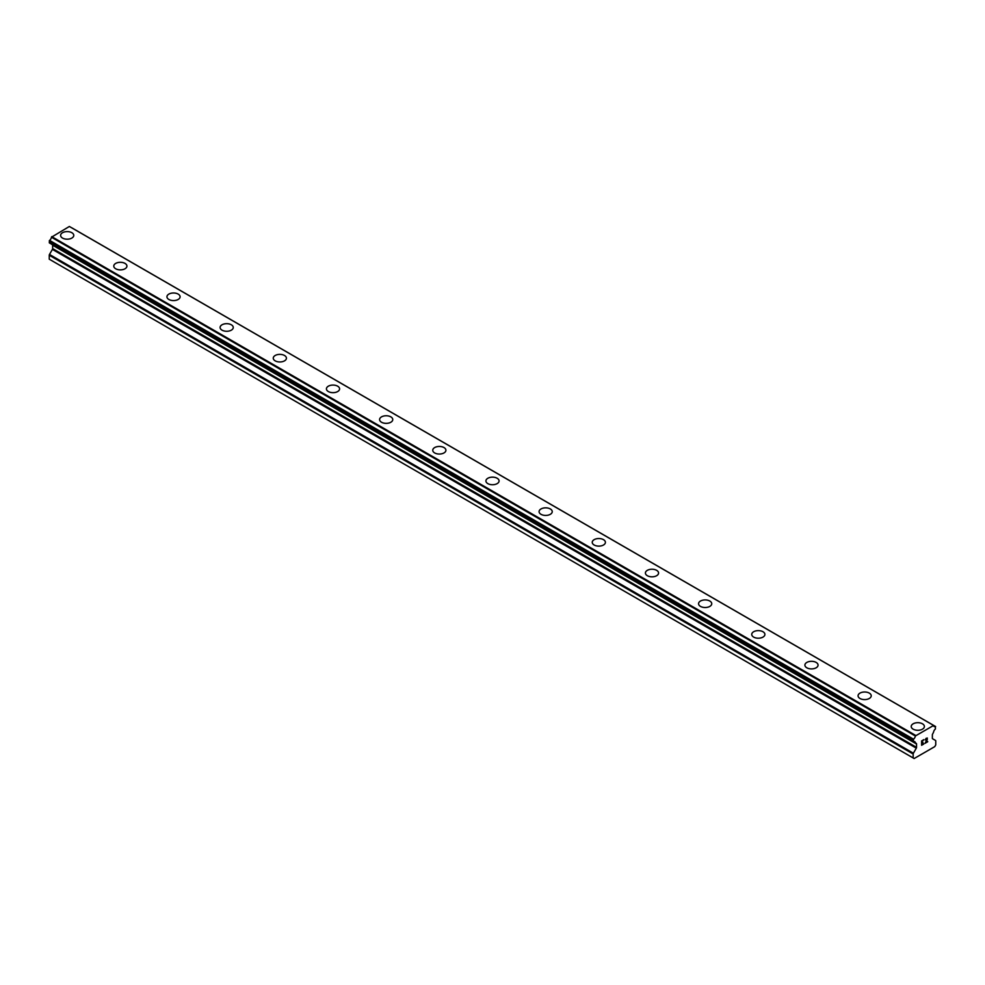 <?xml version="1.0" encoding="UTF-8"?>
<svg xmlns="http://www.w3.org/2000/svg" width="985" height="985" viewBox="0 0 985 985"><rect width="100%" height="100%" fill="white"/><g stroke="black" fill="none" stroke-linecap="round" stroke-linejoin="round"><path stroke-width="1.48" d="M60.614 235.39A6.575 3.792 180 0 1 64.678 231.881A6.575 3.792 180 0 1 71.843 232.706A6.575 3.792 180 0 1 73.776 235.403A6.575 3.792 180 0 1 69.713 238.899A6.575 3.792 180 0 1 62.535 238.075A6.575 3.792 180 0 1 60.614 235.39A6.575 3.792 180 0 1 64.678 231.894A6.575 3.792 180 0 1 71.843 232.719A6.575 3.792 180 0 1 73.776 235.39M113.78 266.085A6.575 3.792 180 0 1 117.843 262.576A6.575 3.792 180 0 1 125.009 263.401A6.575 3.792 180 0 1 126.93 266.085A6.575 3.792 180 0 1 122.879 269.594A6.575 3.792 180 0 1 115.701 268.77A6.575 3.792 180 0 1 113.78 266.085A6.575 3.792 180 0 1 117.843 262.589A6.575 3.792 180 0 1 125.009 263.414A6.575 3.792 180 0 1 126.93 266.085M166.945 296.78A6.575 3.792 180 0 1 170.996 293.271A6.575 3.792 180 0 1 178.174 294.096A6.575 3.792 180 0 1 180.095 296.78A6.575 3.792 180 0 1 176.032 300.29A6.575 3.792 180 0 1 168.866 299.465A6.575 3.792 180 0 1 166.945 296.78A6.575 3.792 180 0 1 171.008 293.284A6.575 3.792 180 0 1 178.174 294.096A6.575 3.792 180 0 1 180.095 296.78M220.098 327.476A6.575 3.792 180 0 1 224.161 323.966A6.575 3.792 180 0 1 231.34 324.791A6.575 3.792 180 0 1 233.26 327.476A6.575 3.792 180 0 1 229.197 330.985A6.575 3.792 180 0 1 222.031 330.16A6.575 3.792 180 0 1 220.098 327.476A6.575 3.792 180 0 1 224.174 323.966A6.575 3.792 180 0 1 231.34 324.791A6.575 3.792 180 0 1 233.26 327.476M273.264 358.171A6.575 3.792 180 0 1 277.327 354.662A6.575 3.792 180 0 1 284.493 355.487A6.575 3.792 180 0 1 286.426 358.171A6.575 3.792 180 0 1 282.363 361.68A6.575 3.792 180 0 1 275.197 360.855A6.575 3.792 180 0 1 273.264 358.171A6.575 3.792 180 0 1 277.327 354.662A6.575 3.792 180 0 1 284.493 355.487A6.575 3.792 180 0 1 286.426 358.171M326.429 388.866A6.575 3.792 180 0 1 330.492 385.357A6.575 3.792 180 0 1 337.658 386.182A6.575 3.792 180 0 1 339.591 388.866A6.575 3.792 180 0 1 335.528 392.375A6.575 3.792 180 0 1 328.362 391.55A6.575 3.792 180 0 1 326.429 388.866A6.575 3.792 180 0 1 330.492 385.357A6.575 3.792 180 0 1 337.658 386.182A6.575 3.792 180 0 1 339.591 388.866M390.823 416.877A6.575 3.792 180 0 1 392.756 419.561A6.575 3.792 180 0 1 388.693 423.07A6.575 3.792 180 0 1 381.527 422.245A6.575 3.792 180 0 1 379.594 419.561A6.575 3.792 180 0 1 383.658 416.052A6.575 3.792 180 0 1 390.823 416.877M379.594 419.561A6.575 3.792 180 0 1 383.658 416.052A6.575 3.792 180 0 1 390.823 416.864A6.575 3.792 180 0 1 392.756 419.561M432.76 450.243A6.575 3.792 180 0 1 436.823 446.734A6.575 3.792 180 0 1 443.989 447.559A6.575 3.792 180 0 1 445.91 450.256A6.575 3.792 180 0 1 441.859 453.753A6.575 3.792 180 0 1 434.68 452.94A6.575 3.792 180 0 1 432.76 450.243A6.575 3.792 180 0 1 436.823 446.747A6.575 3.792 180 0 1 443.989 447.572A6.575 3.792 180 0 1 445.91 450.243M485.925 480.939A6.575 3.792 180 0 1 489.988 477.429A6.575 3.792 180 0 1 497.154 478.254A6.575 3.792 180 0 1 499.075 480.951A6.575 3.792 180 0 1 495.012 484.448A6.575 3.792 180 0 1 487.846 483.623A6.575 3.792 180 0 1 485.925 480.939A6.575 3.792 180 0 1 489.988 477.442A6.575 3.792 180 0 1 497.154 478.267A6.575 3.792 180 0 1 499.075 480.939M539.09 511.634A6.575 3.792 180 0 1 543.141 508.125A6.575 3.792 180 0 1 550.319 508.95A6.575 3.792 180 0 1 552.24 511.634A6.575 3.792 180 0 1 548.177 515.143A6.575 3.792 180 0 1 541.011 514.318A6.575 3.792 180 0 1 539.09 511.634A6.575 3.792 180 0 1 543.154 508.137A6.575 3.792 180 0 1 550.319 508.962A6.575 3.792 180 0 1 552.24 511.634M592.244 542.329A6.575 3.792 180 0 1 596.307 538.82A6.575 3.792 180 0 1 603.473 539.645A6.575 3.792 180 0 1 605.406 542.329A6.575 3.792 180 0 1 601.342 545.838A6.575 3.792 180 0 1 594.177 545.013A6.575 3.792 180 0 1 592.244 542.329A6.575 3.792 180 0 1 596.307 538.832A6.575 3.792 180 0 1 603.473 539.657A6.575 3.792 180 0 1 605.406 542.329M645.409 573.024A6.575 3.792 180 0 1 649.472 569.515A6.575 3.792 180 0 1 656.638 570.34A6.575 3.792 180 0 1 658.571 573.024A6.575 3.792 180 0 1 654.508 576.533A6.575 3.792 180 0 1 647.342 575.708A6.575 3.792 180 0 1 645.409 573.024A6.575 3.792 180 0 1 649.472 569.515A6.575 3.792 180 0 1 656.638 570.34A6.575 3.792 180 0 1 658.571 573.024M698.574 603.719A6.575 3.792 180 0 1 702.637 600.21A6.575 3.792 180 0 1 709.803 601.035A6.575 3.792 180 0 1 711.736 603.719A6.575 3.792 180 0 1 707.673 607.228A6.575 3.792 180 0 1 700.507 606.403A6.575 3.792 180 0 1 698.574 603.719A6.575 3.792 180 0 1 702.637 600.21A6.575 3.792 180 0 1 709.803 601.035A6.575 3.792 180 0 1 711.736 603.719M751.74 634.414A6.575 3.792 180 0 1 755.803 630.905A6.575 3.792 180 0 1 762.969 631.73A6.575 3.792 180 0 1 764.902 634.414A6.575 3.792 180 0 1 760.839 637.923A6.575 3.792 180 0 1 753.66 637.098A6.575 3.792 180 0 1 751.74 634.414A6.575 3.792 180 0 1 755.803 630.905A6.575 3.792 180 0 1 762.969 631.73A6.575 3.792 180 0 1 764.902 634.414M804.905 665.109A6.575 3.792 180 0 1 808.968 661.6A6.575 3.792 180 0 1 816.134 662.413A6.575 3.792 180 0 1 818.055 665.109A6.575 3.792 180 0 1 814.004 668.618A6.575 3.792 180 0 1 806.826 667.793A6.575 3.792 180 0 1 804.905 665.109A6.575 3.792 180 0 1 808.968 661.6A6.575 3.792 180 0 1 816.134 662.425A6.575 3.792 180 0 1 818.055 665.109M858.07 695.792A6.575 3.792 180 0 1 862.121 692.283A6.575 3.792 180 0 1 869.299 693.108A6.575 3.792 180 0 1 871.22 695.804A6.575 3.792 180 0 1 867.157 699.301A6.575 3.792 180 0 1 859.991 698.488A6.575 3.792 180 0 1 858.07 695.792A6.575 3.792 180 0 1 862.134 692.295A6.575 3.792 180 0 1 869.299 693.12A6.575 3.792 180 0 1 871.22 695.792M911.224 726.487A6.575 3.792 180 0 1 915.287 722.978A6.575 3.792 180 0 1 922.465 723.803A6.575 3.792 180 0 1 924.386 726.499A6.575 3.792 180 0 1 920.322 729.996A6.575 3.792 180 0 1 913.157 729.171A6.575 3.792 180 0 1 911.224 726.487A6.575 3.792 180 0 1 915.299 722.99A6.575 3.792 180 0 1 922.465 723.815A6.575 3.792 180 0 1 924.386 726.487M921.874 741.052L921.874 742.801L921.874 741.052L923.807 739.932L921.874 741.052M921.874 742.801L922.933 742.197M922.933 742.481L921.874 743.096L922.933 742.481M921.874 744.832L923.807 743.724M921.628 745.263L923.807 744.007L921.628 745.276L921.628 740.917L923.807 739.649M925.321 739.87L926.06 738.356L927.341 738.036M927.341 739.304L926.811 740.437L927.341 739.304M926.811 740.437L925.629 742.665L926.799 740.437M925.629 742.665L927.698 741.483M925.112 743.256L927.698 741.767L925.1 743.269L927.267 738.91L926.762 738.233L925.58 739.735L925.74 739.009L927.107 738.233M913.501 741.668A3.103 1.785 -60 0 1 914.733 741.668A3.103 1.785 -60 0 1 915.348 742.727L913.267 741.656L913.514 739.169A3.103 1.785 -60 0 0 915.348 735.992L933.558 725.477A3.103 1.785 -60 0 0 934.174 726.524A3.103 1.785 -60 0 0 935.393 726.536L935.405 729.023A3.103 1.785 -60 0 0 933.558 732.212L932.598 734.071A1.133 0.653 -60 0 0 932.364 734.859L932.364 738.245A1.133 0.653 -60 0 0 932.598 738.762L935.516 740.449A1.133 0.653 -60 0 1 935.75 740.954L935.75 744.906L934.753 746.63L930.271 749.228L914.154 758.524L913.157 757.957L913.157 754.005A1.133 0.653 -60 0 1 913.39 753.217L916.309 748.157L52.402 249.39L49.484 254.45A1.133 0.653 120 0 0 49.25 255.238L49.25 259.178L914.154 758.524M916.309 748.157A1.133 0.653 -60 0 0 916.542 747.369L916.542 743.995A1.133 0.653 -60 0 0 916.309 743.478L915.348 742.727M52.464 244.748A1.133 0.653 -60 0 1 52.636 245.216L52.636 248.602A1.133 0.653 -60 0 1 52.402 249.39M51.454 244.095L915.422 742.961M913.28 741.668L49.361 242.889L49.607 240.402A3.103 1.785 -60 0 0 51.442 237.225L69.356 226.476L933.263 725.243M71.708 227.769L935.615 726.536L71.585 227.744M915.644 735.413L51.737 236.646M915.508 735.647L51.614 236.868M915.348 735.992L51.442 237.225M916.309 743.478L915.521 743.022L916.309 743.478M913.157 757.957L49.25 259.178M935.393 726.536L933.558 725.477M913.514 739.169L49.607 240.402M913.292 739.427L49.385 240.66M913.267 739.464L49.361 240.685M913.157 739.858L49.25 241.079M913.157 741.397L49.25 242.63M916.542 743.995L52.636 245.216M916.542 747.369L52.636 248.602M913.39 753.217L49.484 254.45M913.157 754.005L49.25 255.238M933.46 725.342L69.553 226.575M915.459 742.998L51.552 244.231"/></g></svg>
